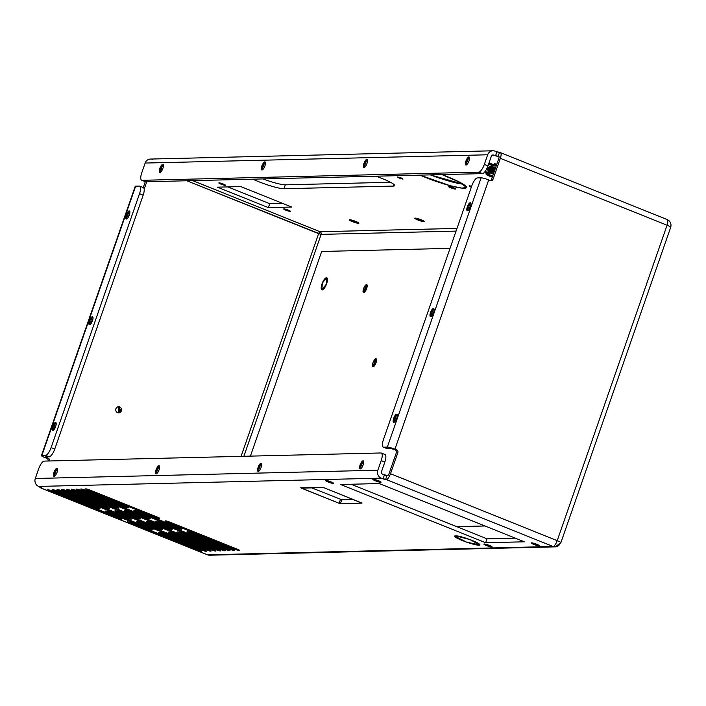 <?xml version="1.0" encoding="UTF-8"?>
<svg xmlns="http://www.w3.org/2000/svg" width="706" height="706" viewBox="0 0 706 706"><rect width="100%" height="100%" fill="white"/><g stroke="black" fill="none" stroke-linecap="round" stroke-linejoin="round"><path stroke-width="1.06" d="M666.888 219.504A6.16 2.03 111.9 0 1 667.179 219.548L500.448 152.637A6.16 2.03 111.9 0 0 500.157 152.593L495.1 151.181A6.16 5.763 88.6 0 0 487.687 154.782L484.342 164.401L487.978 165.857L491.305 156.3A2.056 1.924 -91.4 0 1 493.776 155.099L495.541 155.805L496.9 151.905L500.157 152.593A6.16 2.03 111.9 0 1 500.333 158.312L492.964 179.465L491.491 179.5L498.833 158.4A2.056 0.68 -68.1 0 0 498.78 156.494L498.065 156.511L499.433 152.611L498.065 156.511L495.541 155.805L496.9 151.905L495.1 151.181A6.16 5.763 -91.4 0 0 487.687 154.782L145.145 163.06L487.687 154.782L484.342 164.401A8.216 2.709 111.9 0 1 478.747 172.167L482.383 173.623A8.216 2.709 -68.1 0 0 487.978 165.857L491.305 156.3A2.056 1.924 -91.4 0 1 493.776 155.099L498.78 156.494A2.056 0.68 111.9 0 1 498.868 156.511A2.056 0.68 111.9 0 1 498.833 158.4L491.491 179.5A2.056 1.924 -91.4 0 1 490.476 180.657A2.056 1.924 88.6 0 0 491.491 179.5L492.964 179.465A2.056 1.924 -91.4 0 1 490.493 180.665L488.693 179.942L394.928 449.21L396.728 449.934A2.056 1.924 -91.4 0 1 397.857 452.581L390.489 473.735L557.219 540.646L667.064 225.223A6.16 2.03 -68.1 0 0 667.179 219.548A6.16 2.03 111.9 0 1 667.064 225.223L500.333 158.312L667.064 225.223A6.16 0.812 19.2 0 1 670.7 227.297A6.16 0.812 19.2 0 1 670.276 227.438M269.718 203.707L227.861 186.905L269.718 203.707L268.359 207.608L269.718 203.707L282.656 203.39L269.718 203.707M390.506 182.28L285.312 184.822A20.545 2.718 19.2 0 1 262.976 178.927A20.545 2.718 -160.8 0 0 285.312 184.822L283.953 188.731A20.545 2.718 19.2 0 1 252.872 179.165A20.545 2.718 -160.8 0 0 283.953 188.731L285.312 184.822L390.506 182.28M463.26 184.213A31.567 4.174 19.2 0 1 430.333 174.876L463.26 184.213M500.448 152.637A6.16 2.03 111.9 0 1 500.333 158.312L492.964 179.465A2.056 1.924 -91.4 0 1 490.493 180.665L488.693 179.942A6.16 0.812 -160.8 0 0 481.113 177.824A6.16 0.812 19.2 0 1 488.693 179.942L394.928 449.21L396.728 449.934A2.056 1.924 -91.4 0 1 397.857 452.581L396.375 452.617L389.032 473.717A2.056 0.68 111.9 0 1 387.629 475.659L386.923 475.676L385.564 479.577L386.297 479.559A6.16 2.03 -68.1 0 0 390.489 473.735L397.857 452.581L396.375 452.617L389.032 473.717A2.056 0.68 111.9 0 1 387.629 475.659L382.634 474.255L386.923 475.676L385.564 479.577L383.04 478.871L384.399 474.97L383.04 478.871L381.24 478.147L38.689 486.425L40.833 487.908A6.16 2.03 111.9 0 1 40.551 487.855A6.16 2.03 111.9 0 1 39.951 486.937A6.16 2.03 111.9 0 0 40.833 487.908L207.564 554.819A6.16 5.763 88.6 0 0 209.726 555.216A6.16 5.763 -91.4 0 1 207.564 554.819L40.833 487.908L41.628 487.722L38.689 486.425A6.16 5.763 -91.4 0 1 35.3 478.492L38.645 468.872L35.3 478.492A6.16 5.763 88.6 0 0 38.689 486.425L381.24 478.147A6.16 5.763 -91.4 0 1 377.842 470.214L381.196 460.594L384.832 462.051L381.505 471.617A2.056 1.924 88.6 0 0 382.634 474.255A2.056 1.924 -91.4 0 1 381.505 471.617L384.832 462.051A8.216 2.709 -68.1 0 0 384.594 454.435M492.938 150.784L150.396 159.062A6.16 5.763 88.6 0 0 145.145 163.06L141.791 172.679A8.216 2.709 -68.1 0 0 142.03 180.304L478.747 172.167A8.216 2.709 -68.1 0 0 484.342 164.401L487.978 165.857A8.216 2.709 -68.1 0 1 482.383 173.623L478.747 172.167L476.559 172.22L480.195 173.676L147.854 181.707L480.195 173.676L476.559 172.22L144.218 180.251L147.854 181.707L144.218 180.251L142.03 180.304A8.216 2.709 111.9 0 1 141.65 180.233A8.216 2.709 111.9 0 1 141.791 172.679L145.145 163.06A6.16 5.763 88.6 0 1 152.558 159.459M146.76 181.733L144.615 187.884L143.706 187.902L144.615 187.884L146.76 181.733M141.65 180.233L145.286 181.689L143.247 187.584L145.304 181.698A8.216 2.709 -68.1 0 0 145.665 181.76L147.854 181.707L145.665 181.76L142.03 180.304L145.665 181.76A8.216 2.709 -68.1 0 1 144.968 181.477M488.384 171.426L493.812 172.838A5.136 0.68 -160.8 0 0 488.384 171.426A5.136 0.68 -160.8 0 0 493.362 174.108L488.384 171.426M490.238 166.316L495.594 167.71A5.136 0.68 -160.8 0 0 490.238 166.316A5.136 0.68 -160.8 0 0 495.153 168.981L490.238 166.316M486.743 168.778L494.324 171.355A5.136 0.68 -160.8 0 0 486.743 168.778M494.023 172.211L486.39 169.458A5.136 0.68 -160.8 0 0 494.023 172.211M485.128 171.461L489.223 173.597L484.192 172.564A5.136 0.68 -160.8 0 0 489.205 173.632A5.136 0.68 -160.8 0 0 485.128 171.461M486.478 174.153L492.744 175.891A5.136 0.68 -160.8 0 0 486.478 174.153A5.136 0.68 -160.8 0 0 487.369 175.212A5.136 0.68 -160.8 0 0 492.32 177.109L486.478 174.153M488.967 163.007L495.197 165.857L488.543 164.216A5.136 0.68 -160.8 0 0 495.197 165.857A5.136 0.68 -160.8 0 0 488.967 163.007M488.287 164.957L488.79 165.478L488.075 165.575A5.136 0.68 -160.8 0 0 488.287 164.957M487.519 167.066L494.932 169.608A5.136 0.68 -160.8 0 0 487.519 167.066M494.632 170.473L487.193 167.834A5.136 0.68 -160.8 0 0 494.632 170.473M494.518 163.73L496.83 164.154A5.136 0.68 -160.8 0 0 494.518 163.73A5.136 0.68 -160.8 0 0 496.442 165.266L494.518 163.73M217.404 187.161L268.359 207.608L291.755 207.043L240.799 186.596L217.404 187.161L268.359 207.608L291.755 207.043L240.799 186.596L217.404 187.161M219.107 182.863C222.752 183.648 224.79 184.469 225.232 185.325C221.596 184.54 219.557 183.719 219.107 182.863C222.752 183.648 224.79 184.469 225.232 185.325C221.596 184.54 219.557 183.719 219.107 182.863A3.495 0.459 -160.8 0 0 222.628 184.734A3.495 0.459 -160.8 0 0 224.773 184.681A3.495 0.459 -160.8 0 0 219.107 182.863L218.869 182.942M283.927 208.879C287.571 209.656 289.61 210.476 290.051 211.332C286.415 210.556 284.377 209.735 283.927 208.879A3.495 0.459 -160.8 0 0 287.448 210.75A3.495 0.459 -160.8 0 0 289.592 210.697A3.495 0.459 -160.8 0 0 283.927 208.879L290.29 211.253M375.874 176.2A20.545 2.718 19.2 0 1 394.672 185.616A20.545 2.718 19.2 0 1 393.268 186.084L393.869 184.381L393.268 186.084L283.953 188.731L393.268 186.084A20.545 2.718 -160.8 0 0 375.874 176.2M415.137 218.119L424.482 221.613L415.137 218.119A5.136 0.68 -160.8 0 0 420.308 220.863A5.136 0.68 -160.8 0 0 423.468 220.793A5.136 0.68 -160.8 0 0 415.137 218.119M349.541 219.707L358.895 223.202L349.541 219.707A5.136 0.68 -160.8 0 0 354.712 222.452A5.136 0.68 -160.8 0 0 357.871 222.372A5.136 0.68 -160.8 0 0 349.541 219.707M441.947 174.603L460.003 182.36L466.49 187.531L461.715 188.105L450.101 185.678L420.026 175.132A31.567 4.174 -160.8 0 0 464.345 188.255A31.567 4.174 -160.8 0 0 441.947 174.603M397.531 176.941C400.743 177.63 402.544 178.353 402.932 179.112C399.728 178.424 397.928 177.7 397.531 176.941C400.743 177.63 402.544 178.353 402.932 179.112C399.728 178.424 397.928 177.7 397.531 176.941L402.932 179.112L397.328 177.012M448.557 186.349L455.688 189.014L448.557 186.349A3.918 0.521 -160.8 0 0 452.502 188.44A3.918 0.521 -160.8 0 0 454.911 188.387A3.918 0.521 -160.8 0 0 448.557 186.349M492.347 155.135L493.776 155.099L492.347 155.135M456.985 228.417L320.021 231.727L192.685 180.621L320.021 231.727A2.056 0.68 -68.1 0 0 318.618 233.668L241.073 456.35L318.618 233.668L186.799 180.762L321.151 234.374A2.056 1.924 88.6 0 0 320.021 231.727L456.985 228.417M469.358 185.846A3.918 0.521 -160.8 0 0 471.334 187.231L469.093 185.934L471.652 186.313A3.918 0.521 -160.8 0 0 469.358 185.846M393.48 449.263L395.245 449.969A2.056 1.924 -91.4 0 1 396.375 452.617A2.056 1.924 88.6 0 0 395.245 449.969L396.728 449.934L390.956 448.557L387.329 448.645L383.693 447.18L387.338 447.092A6.16 0.812 19.2 0 1 394.928 449.21A6.16 0.812 19.2 0 0 387.338 447.092L481.113 177.824L387.338 447.092L383.693 447.18A8.216 2.709 111.9 0 1 383.314 447.119A8.216 2.709 111.9 0 1 383.455 439.564A8.216 2.709 -68.1 0 0 383.693 447.18L387.329 448.645L390.956 448.557L393.48 449.263M465.925 161.03A4.333 1.43 111.9 0 1 469.455 157.456A4.333 1.43 111.9 0 1 467.001 164.489A4.333 1.43 111.9 0 1 465.925 161.03L469.075 156.97L465.845 165.019L465.925 161.03L468.546 162.08L465.925 161.03M363.89 163.492A4.333 1.43 111.9 0 1 367.42 159.927A4.333 1.43 111.9 0 1 364.967 166.951A4.333 1.43 111.9 0 1 363.89 163.492L367.041 159.432L363.811 167.481L363.89 163.492L366.511 164.551L363.89 163.492M261.855 165.963A4.333 1.43 111.9 0 1 265.385 162.389A4.333 1.43 111.9 0 1 262.932 169.422A4.333 1.43 111.9 0 1 261.855 165.963L265.006 161.903L261.776 169.952L261.855 165.963L264.476 167.013L261.855 165.963M159.821 168.425A4.333 1.43 111.9 0 1 163.351 164.86A4.333 1.43 111.9 0 1 160.897 171.885A4.333 1.43 111.9 0 1 159.821 168.425L162.971 164.366L159.741 172.414L159.821 168.425L162.442 169.484L159.821 168.425M327.107 282.206A6.522 2.144 -68.1 0 0 325.219 286.918L327.107 282.206M367.023 287.245A8.428 2.771 -68.1 0 0 365.54 290.925L367.023 287.245M376.395 361.401A8.428 2.771 -68.1 0 0 374.912 365.081L376.395 361.401M41.46 455.582L135.225 186.313A6.16 0.812 -160.8 0 1 135.649 186.172L139.294 186.084A8.216 2.709 111.9 0 1 139.673 186.155A8.216 2.709 111.9 0 1 139.532 193.709A8.216 2.709 -68.1 0 0 139.294 186.084L135.649 186.172L41.883 455.441L45.528 455.352L49.164 456.817L45.396 456.95L46.614 457.647L46.878 456.87L46.614 457.647L48.379 458.353L46.896 458.388L48.379 458.353A2.056 1.924 -91.4 0 1 49.508 460.983A2.056 1.924 88.6 0 0 48.379 458.353L45.537 456.906L49.164 456.817L45.528 455.352L41.883 455.441A6.16 0.812 -160.8 0 0 45.096 457.664L46.896 458.388A2.056 1.924 88.6 0 1 48.034 461.018A2.056 1.924 88.6 0 0 46.896 458.388L45.096 457.664A6.16 0.812 19.2 0 1 41.46 455.582A6.16 0.812 19.2 0 1 41.883 455.441L135.649 186.172A6.16 0.812 -160.8 0 0 135.473 186.684M119.852 410.945A3.08 2.886 88.6 0 0 117.823 406.859L119.852 410.945L121.335 410.91A3.08 2.886 88.6 0 0 118.149 406.78A3.08 2.886 88.6 0 0 116.411 411.774A3.08 2.886 88.6 0 0 121.335 410.91L118.705 412.904L118.555 406.744L121.335 410.91L119.852 410.945A3.08 2.886 88.6 0 1 117.964 412.816L119.852 410.945M144.077 188.714A2.056 1.924 88.6 0 0 144.615 187.884A2.056 1.924 -91.4 0 1 144.077 188.714M456.05 231.109L321.151 234.374L243.87 456.288L321.151 234.374L318.618 233.668A2.056 0.68 111.9 0 1 320.021 231.727A2.056 1.924 -91.4 0 1 321.151 234.374L456.05 231.109M477.468 177.912L481.113 177.824L477.468 177.912A8.216 2.709 -68.1 0 0 471.873 185.678L383.455 439.564L471.873 185.678A8.216 2.709 111.9 0 1 477.468 177.912M667.179 219.548C670.409 221.207 671.582 223.793 670.7 227.297A6.16 0.812 -160.8 0 0 667.064 225.223L557.219 540.646A6.16 0.812 19.2 0 1 560.855 542.729A6.16 0.812 19.2 0 1 560.44 542.87A6.16 5.763 -91.4 0 1 553.027 546.47A6.16 2.03 -68.1 0 0 557.219 540.646L390.489 473.735A6.16 2.03 111.9 0 1 386.297 479.559L553.027 546.47L207.564 554.819L553.027 546.47L386.297 479.559L381.24 478.147A6.16 5.763 -91.4 0 1 377.842 470.214L35.3 478.492L377.842 470.214L381.196 460.594L384.832 462.051A8.216 2.709 -68.1 0 0 384.973 454.496L381.337 453.04A8.216 2.709 111.9 0 1 381.196 460.594A8.216 2.709 -68.1 0 0 380.958 452.97A8.216 2.709 111.9 0 1 381.337 453.04M326.64 283.768L321.892 289.875L322.333 283.027L326.754 277.767L326.64 283.768A6.522 2.144 -68.1 0 0 325.007 278.561A6.522 2.144 -68.1 0 0 321.327 289.142A6.522 2.144 -68.1 0 0 326.64 283.768M363.537 292.637L363.219 292.213L366.749 284.624L363.537 292.637M372.909 366.785L375.601 358.86L376.121 358.78L372.909 366.785M207.034 554.607A6.16 2.03 -68.1 0 0 207.282 554.766A6.16 2.03 -68.1 0 0 207.564 554.819A6.16 2.03 111.9 0 1 207.282 554.766L40.551 487.855M250.409 456.129L321.68 251.468L450.04 248.362L321.68 251.468L250.409 456.129M484.934 525.97L456.694 526.65L484.934 525.97M515.292 538.148L487.043 538.828L351.023 484.245L487.043 538.828L485.684 542.737L340.566 484.492L379.263 483.557L524.39 541.802L485.684 542.737L340.566 484.492L379.263 483.557L524.39 541.802L485.684 542.737L487.043 538.828L515.292 538.148M341.748 499.751L310.869 487.511L341.748 499.751L340.389 503.652L339.127 503.299L301.312 488.128L323.613 487.59L361.966 503.131L340.389 503.652L339.127 503.299L340.486 499.398L339.127 503.299L300.712 487.775L323.613 487.59L361.993 503.043L340.389 503.652L341.748 499.751L353.229 499.469L341.748 499.751M373.139 479.259A4.333 0.574 19.2 0 1 380.172 481.51A4.333 0.574 19.2 0 1 377.507 481.58A4.333 0.574 19.2 0 1 373.139 479.259L381.037 482.207L373.139 479.259M531.583 542.843A4.333 0.574 19.2 0 1 538.616 545.103A4.333 0.574 19.2 0 1 535.951 545.164A4.333 0.574 19.2 0 1 531.583 542.843L539.481 545.8L531.583 542.843M455.547 535.801A13.352 1.765 19.2 0 1 477.203 542.746A13.352 1.765 19.2 0 1 468.996 542.949A13.352 1.765 19.2 0 1 455.547 535.801L469.949 539.596L479.859 544.891L466.666 542.173L454.638 536.11L455.547 535.801M484.21 543.991A4.333 0.574 19.2 0 1 491.244 546.241A4.333 0.574 19.2 0 1 488.578 546.312A4.333 0.574 19.2 0 1 484.21 543.991L492.108 546.938L484.21 543.991M325.766 480.398A4.333 0.574 19.2 0 1 332.8 482.657A4.333 0.574 19.2 0 1 330.134 482.719A4.333 0.574 19.2 0 1 325.766 480.398L333.656 483.354L325.766 480.398M138.305 511.471L179.598 528.044A3.389 0.45 19.2 0 1 181.363 529.262A3.389 0.45 19.2 0 1 177.188 528.106L135.896 511.532A3.389 0.45 19.2 0 1 134.131 510.306A3.389 0.45 19.2 0 1 138.305 511.471L179.598 528.044A3.389 0.45 19.2 0 1 181.592 529.191A3.389 0.45 19.2 0 1 177.188 528.106L177.506 527.205L177.188 528.106L135.896 511.532A3.389 0.45 19.2 0 1 133.902 510.385A3.389 0.45 19.2 0 1 138.305 511.471M126.418 506.705A3.389 0.45 19.2 0 1 128.192 507.923A3.389 0.45 19.2 0 1 124.018 506.758L82.726 490.193A3.389 0.45 19.2 0 1 80.952 488.967A3.389 0.45 19.2 0 1 85.126 490.132L126.418 506.705A3.389 0.45 19.2 0 1 128.421 507.843A3.389 0.45 19.2 0 1 124.018 506.758L124.327 505.867L124.018 506.758L82.726 490.193A3.389 0.45 19.2 0 1 80.722 489.046A3.389 0.45 19.2 0 1 85.126 490.132L126.418 506.705M199.613 550.186A3.389 0.45 19.2 0 1 201.378 551.404A3.389 0.45 19.2 0 1 197.203 550.248L129.322 523.005A3.389 0.45 19.2 0 1 127.557 521.778A3.389 0.45 19.2 0 1 131.731 522.943L199.613 550.186A3.389 0.45 19.2 0 1 201.607 551.333A3.389 0.45 19.2 0 1 197.203 550.248L197.521 549.347L197.203 550.248L129.322 523.005A3.389 0.45 19.2 0 1 127.327 521.858A3.389 0.45 19.2 0 1 131.731 522.943L199.613 550.186M51.97 490.935L119.844 518.178A3.389 0.45 19.2 0 1 121.617 519.395A3.389 0.45 19.2 0 1 117.443 518.23L49.561 490.988A3.389 0.45 19.2 0 1 47.796 489.77A3.389 0.45 19.2 0 1 51.97 490.935L119.844 518.178A3.389 0.45 19.2 0 1 121.847 519.316A3.389 0.45 19.2 0 1 117.443 518.23L117.752 517.339L117.443 518.23L49.561 490.988A3.389 0.45 19.2 0 1 47.567 489.849A3.389 0.45 19.2 0 1 51.97 490.935M97.993 507.393A3.389 0.45 19.2 0 1 99.767 508.611A3.389 0.45 19.2 0 1 95.592 507.446L54.3 490.873A3.389 0.45 19.2 0 1 52.535 489.655A3.389 0.45 19.2 0 1 56.701 490.82L97.993 507.393A3.389 0.45 19.2 0 1 99.996 508.532A3.389 0.45 19.2 0 1 95.592 507.446L95.901 506.546L95.592 507.446L54.3 490.873A3.389 0.45 19.2 0 1 52.297 489.735A3.389 0.45 19.2 0 1 56.701 490.82L97.993 507.393M126.427 511.762A3.389 0.45 19.2 0 1 124.653 510.535A3.389 0.45 19.2 0 1 128.827 511.7L170.12 528.273A3.389 0.45 19.2 0 1 171.893 529.491A3.389 0.45 19.2 0 1 167.719 528.335L126.427 511.762L167.719 528.335L168.028 527.435L167.719 528.335A3.389 0.45 19.2 0 0 172.123 529.421A3.389 0.45 19.2 0 0 170.12 528.273L128.827 511.7A3.389 0.45 19.2 0 0 124.424 510.614A3.389 0.45 19.2 0 0 126.427 511.762L126.701 510.959L126.427 511.762M232.768 549.383A3.389 0.45 19.2 0 1 234.542 550.609A3.389 0.45 19.2 0 1 230.368 549.444L189.076 532.871A3.389 0.45 19.2 0 1 187.311 531.653A3.389 0.45 19.2 0 1 191.476 532.809L232.768 549.383A3.389 0.45 19.2 0 1 234.771 550.53A3.389 0.45 19.2 0 1 230.368 549.444L230.677 548.544L230.368 549.444L189.076 532.871A3.389 0.45 19.2 0 1 187.072 531.724A3.389 0.45 19.2 0 1 191.476 532.809L232.768 549.383M213.821 549.842A3.389 0.45 19.2 0 1 215.595 551.059A3.389 0.45 19.2 0 1 211.421 549.903L170.128 533.33A3.389 0.45 19.2 0 1 168.355 532.103A3.389 0.45 19.2 0 1 172.529 533.268L213.821 549.842A3.389 0.45 19.2 0 1 215.824 550.989A3.389 0.45 19.2 0 1 211.421 549.903L211.729 549.003L211.421 549.903L170.128 533.33A3.389 0.45 19.2 0 1 168.125 532.183A3.389 0.45 19.2 0 1 172.529 533.268L213.821 549.842M223.299 549.612A3.389 0.45 19.2 0 1 225.064 550.839A3.389 0.45 19.2 0 1 220.89 549.674L179.598 533.101A3.389 0.45 19.2 0 1 177.833 531.883A3.389 0.45 19.2 0 1 182.007 533.039L223.299 549.612A3.389 0.45 19.2 0 1 225.293 550.759A3.389 0.45 19.2 0 1 220.89 549.674L221.207 548.774L220.89 549.674L179.598 533.101A3.389 0.45 19.2 0 1 177.603 531.953A3.389 0.45 19.2 0 1 182.007 533.039L223.299 549.612M138.8 522.775A3.389 0.45 19.2 0 1 137.035 521.549A3.389 0.45 19.2 0 1 141.209 522.714L209.082 549.956A3.389 0.45 19.2 0 1 210.856 551.174A3.389 0.45 19.2 0 1 206.681 550.018L138.8 522.775A3.389 0.45 19.2 0 1 136.805 521.628A3.389 0.45 19.2 0 1 141.209 522.714L209.082 549.956A3.389 0.45 19.2 0 1 211.085 551.104A3.389 0.45 19.2 0 1 206.681 550.018L206.99 549.118L206.681 550.018L138.8 522.775L139.082 521.972L138.8 522.775M218.56 549.727A3.389 0.45 19.2 0 1 220.325 550.945A3.389 0.45 19.2 0 1 216.16 549.789L148.278 522.546A3.389 0.45 19.2 0 1 146.504 521.319A3.389 0.45 19.2 0 1 150.678 522.484L218.56 549.727A3.389 0.45 19.2 0 1 220.563 550.874A3.389 0.45 19.2 0 1 216.16 549.789L216.468 548.889L216.16 549.789L148.278 522.546A3.389 0.45 19.2 0 1 146.274 521.399A3.389 0.45 19.2 0 1 150.678 522.484L218.56 549.727M107.471 507.164A3.389 0.45 19.2 0 1 109.236 508.382A3.389 0.45 19.2 0 1 105.07 507.217L63.778 490.644A3.389 0.45 19.2 0 1 62.004 489.426A3.389 0.45 19.2 0 1 66.179 490.591L107.471 507.164A3.389 0.45 19.2 0 1 109.474 508.302A3.389 0.45 19.2 0 1 105.07 507.217L105.379 506.326L105.07 507.217L63.778 490.644A3.389 0.45 19.2 0 1 61.775 489.505A3.389 0.45 19.2 0 1 66.179 490.591L107.471 507.164M148.269 517.489A3.389 0.45 19.2 0 1 150.043 518.707A3.389 0.45 19.2 0 1 145.868 517.542L77.987 490.308A3.389 0.45 19.2 0 1 76.222 489.082A3.389 0.45 19.2 0 1 80.387 490.246L148.269 517.489A3.389 0.45 19.2 0 1 150.272 518.628A3.389 0.45 19.2 0 1 145.868 517.542L146.177 516.651L145.868 517.542L77.987 490.308A3.389 0.45 19.2 0 1 75.983 489.161A3.389 0.45 19.2 0 1 80.387 490.246L148.269 517.489M116.949 506.934A3.389 0.45 19.2 0 1 118.714 508.152A3.389 0.45 19.2 0 1 114.54 506.987L73.248 490.423A3.389 0.45 19.2 0 1 71.483 489.196A3.389 0.45 19.2 0 1 75.657 490.361L116.949 506.934A3.389 0.45 19.2 0 1 118.943 508.073A3.389 0.45 19.2 0 1 114.54 506.987L114.857 506.096L114.54 506.987L73.248 490.423A3.389 0.45 19.2 0 1 71.253 489.276A3.389 0.45 19.2 0 1 75.657 490.361L116.949 506.934M151.172 528.732A3.389 0.45 19.2 0 1 152.937 529.95A3.389 0.45 19.2 0 1 148.772 528.785L107.471 512.221A3.389 0.45 19.2 0 1 105.706 510.994A3.389 0.45 19.2 0 1 109.88 512.159L151.172 528.732A3.389 0.45 19.2 0 1 153.176 529.871A3.389 0.45 19.2 0 1 148.772 528.785L149.081 527.894L148.772 528.785L107.471 512.221A3.389 0.45 19.2 0 1 105.476 511.073A3.389 0.45 19.2 0 1 109.88 512.159L151.172 528.732M204.352 550.071A3.389 0.45 19.2 0 1 206.117 551.289A3.389 0.45 19.2 0 1 201.942 550.133L160.65 533.559A3.389 0.45 19.2 0 1 158.885 532.333A3.389 0.45 19.2 0 1 163.06 533.498L204.352 550.071A3.389 0.45 19.2 0 1 206.346 551.218A3.389 0.45 19.2 0 1 201.942 550.133L202.26 549.233L201.942 550.133L160.65 533.559A3.389 0.45 19.2 0 1 158.656 532.412A3.389 0.45 19.2 0 1 163.06 533.498L204.352 550.071M157.747 517.26A3.389 0.45 19.2 0 1 159.512 518.478A3.389 0.45 19.2 0 1 155.338 517.313L87.465 490.079A3.389 0.45 19.2 0 1 85.691 488.852A3.389 0.45 19.2 0 1 89.865 490.017L157.747 517.26L89.865 490.017A3.389 0.45 19.2 0 0 85.461 488.931A3.389 0.45 19.2 0 0 87.465 490.079L87.738 489.276L87.465 490.079L155.338 517.313L155.655 516.421L155.338 517.313A3.389 0.45 19.2 0 0 159.741 518.407A3.389 0.45 19.2 0 0 157.747 517.26M167.225 522.087A3.389 0.45 19.2 0 1 165.46 520.869A3.389 0.45 19.2 0 1 169.625 522.025L237.507 549.268A3.389 0.45 19.2 0 1 239.281 550.495A3.389 0.45 19.2 0 1 235.107 549.33L167.225 522.087A3.389 0.45 19.2 0 1 165.222 520.94A3.389 0.45 19.2 0 1 169.625 522.025L237.507 549.268A3.389 0.45 19.2 0 1 239.51 550.415A3.389 0.45 19.2 0 1 235.107 549.33L235.416 548.43L235.107 549.33L167.225 522.087L167.499 521.284L167.225 522.087M61.44 490.705L129.322 517.948A3.389 0.45 19.2 0 1 131.087 519.166A3.389 0.45 19.2 0 1 126.921 518.001L59.039 490.758A3.389 0.45 19.2 0 1 57.265 489.54A3.389 0.45 19.2 0 1 61.44 490.705L129.322 517.948A3.389 0.45 19.2 0 1 131.325 519.087A3.389 0.45 19.2 0 1 126.921 518.001L127.23 517.11L126.921 518.001L59.039 490.758A3.389 0.45 19.2 0 1 57.036 489.62A3.389 0.45 19.2 0 1 61.44 490.705M138.8 517.719A3.389 0.45 19.2 0 1 140.565 518.936A3.389 0.45 19.2 0 1 136.39 517.772L68.508 490.529A3.389 0.45 19.2 0 1 66.743 489.311A3.389 0.45 19.2 0 1 70.918 490.476L138.8 517.719A3.389 0.45 19.2 0 1 140.794 518.857A3.389 0.45 19.2 0 1 136.39 517.772L136.708 516.88L136.39 517.772L68.508 490.529A3.389 0.45 19.2 0 1 66.514 489.39A3.389 0.45 19.2 0 1 70.918 490.476L138.8 517.719M160.156 522.255L228.038 549.497A3.389 0.45 19.2 0 1 229.803 550.724A3.389 0.45 19.2 0 1 225.629 549.559L157.747 522.316A3.389 0.45 19.2 0 1 155.982 521.09A3.389 0.45 19.2 0 1 160.156 522.255L228.038 549.497A3.389 0.45 19.2 0 1 230.032 550.645A3.389 0.45 19.2 0 1 225.629 549.559L225.946 548.659L225.629 549.559L157.747 522.316A3.389 0.45 19.2 0 1 155.752 521.169A3.389 0.45 19.2 0 1 160.156 522.255M119.358 511.929L160.65 528.503A3.389 0.45 19.2 0 1 162.415 529.721A3.389 0.45 19.2 0 1 158.241 528.556L116.949 511.991A3.389 0.45 19.2 0 1 115.184 510.765A3.389 0.45 19.2 0 1 119.358 511.929L160.65 528.503A3.389 0.45 19.2 0 1 162.645 529.641A3.389 0.45 19.2 0 1 158.241 528.556L158.559 527.664L158.241 528.556L116.949 511.991A3.389 0.45 19.2 0 1 114.954 510.844A3.389 0.45 19.2 0 1 119.358 511.929M386.632 448.363A8.216 2.709 -68.1 0 0 387.329 448.645A8.216 2.709 -68.1 0 1 386.95 448.575L383.314 447.119M393.666 418.34A4.333 1.43 111.9 0 1 397.196 414.766A4.333 1.43 111.9 0 1 394.742 421.791A4.333 1.43 111.9 0 1 393.666 418.34L396.816 414.272L393.586 422.32L393.666 418.34L396.287 419.39L393.666 418.34M430.501 312.555A4.333 1.43 111.9 0 1 434.031 308.981A4.333 1.43 111.9 0 1 431.587 316.014A4.333 1.43 111.9 0 1 430.501 312.555L433.652 308.496L430.422 316.535L430.501 312.555L433.122 313.605L430.501 312.555M467.337 206.77A4.333 1.43 111.9 0 1 470.867 203.196A4.333 1.43 111.9 0 1 468.422 210.229A4.333 1.43 111.9 0 1 467.337 206.77L470.487 202.71L467.257 210.75L467.337 206.77L469.958 207.82L467.337 206.77M555.181 546.868L560.855 542.729A6.16 0.812 -160.8 0 0 557.219 540.646A6.16 2.03 111.9 0 1 553.027 546.47A6.16 5.763 88.6 0 0 555.181 546.868L209.726 555.216L207.282 554.766M376.016 362.734A4.315 1.421 -68.1 0 0 374.939 359.292A4.315 1.421 -68.1 0 0 372.503 366.29A4.315 1.421 -68.1 0 0 376.016 362.734L372.874 366.776L376.086 358.763L376.016 362.734M366.643 288.577A4.315 1.421 -68.1 0 0 365.567 285.136A4.315 1.421 -68.1 0 0 363.131 292.134A4.315 1.421 -68.1 0 0 366.643 288.577L363.502 292.619L366.714 284.615L366.643 288.577M139.673 186.155L143.309 187.611A8.216 2.709 -68.1 0 1 143.168 195.174L139.532 193.709L51.114 447.595L54.759 449.051L51.114 447.595A8.216 2.709 111.9 0 1 45.528 455.352A8.216 2.709 -68.1 0 0 51.114 447.595L139.532 193.709L143.168 195.174L54.759 449.051A8.216 2.709 -68.1 0 1 49.164 456.817A8.216 2.709 -68.1 0 0 54.759 449.051L143.168 195.174A8.216 2.709 -68.1 0 0 142.93 187.549M52.579 426.583A4.333 1.43 111.9 0 1 56.109 423.009A4.333 1.43 111.9 0 1 53.656 430.033A4.333 1.43 111.9 0 1 52.579 426.583L55.73 422.515L52.5 430.563L52.579 426.583L55.2 427.633L52.579 426.583M89.415 320.798A4.333 1.43 111.9 0 1 92.945 317.223A4.333 1.43 111.9 0 1 90.492 324.257A4.333 1.43 111.9 0 1 89.415 320.798L92.565 316.729L89.335 324.778L89.415 320.798L92.036 321.848L89.415 320.798M126.25 215.012A4.333 1.43 111.9 0 1 129.78 211.438A4.333 1.43 111.9 0 1 127.336 218.472A4.333 1.43 111.9 0 1 126.25 215.012L129.401 210.953L126.171 218.992L126.25 215.012L128.871 216.062L126.25 215.012M82.999 489.39L82.726 490.193L82.999 489.39M189.349 532.068L189.076 532.871L189.349 532.068M129.604 522.202L129.322 523.005L129.604 522.202M49.844 490.193L49.561 490.988L49.844 490.193M117.231 511.188L116.949 511.991L117.231 511.188M148.551 521.743L148.278 522.546L148.551 521.743M179.88 532.298L179.598 533.101L179.88 532.298M158.029 521.513L157.747 522.316L158.029 521.513M170.402 532.527L170.128 533.33L170.402 532.527M136.179 510.729L135.896 511.532L136.179 510.729M54.574 490.079L54.3 490.873L54.574 490.079M64.052 489.849L63.778 490.644L64.052 489.849M68.791 489.735L68.508 490.529L68.791 489.735M107.753 511.418L107.471 512.221L107.753 511.418M160.933 532.756L160.65 533.559L160.933 532.756M59.313 489.964L59.039 490.758L59.313 489.964M78.26 489.505L77.987 490.308L78.26 489.505M73.53 489.62L73.248 490.423L73.53 489.62M380.958 452.97L44.24 461.106A8.216 2.709 -68.1 0 0 38.645 468.872A8.216 2.709 111.9 0 1 44.24 461.106L380.958 452.97M156.026 469.852A4.333 1.43 111.9 0 1 159.556 466.278A4.333 1.43 111.9 0 1 157.111 473.311A4.333 1.43 111.9 0 1 156.026 469.852L159.177 465.792L155.947 473.841L156.026 469.852L158.647 470.902L156.026 469.852M360.095 464.919A4.333 1.43 111.9 0 1 363.625 461.345A4.333 1.43 111.9 0 1 361.181 468.378A4.333 1.43 111.9 0 1 360.095 464.919L363.246 460.859L360.016 468.908L360.095 464.919L362.716 465.969L360.095 464.919M258.061 467.381A4.333 1.43 111.9 0 1 261.591 463.816A4.333 1.43 111.9 0 1 259.146 470.84A4.333 1.43 111.9 0 1 258.061 467.381L261.211 463.321L257.981 471.37L258.061 467.381L260.682 468.44L258.061 467.381M53.991 472.314A4.333 1.43 111.9 0 1 57.521 468.749A4.333 1.43 111.9 0 1 55.077 475.773A4.333 1.43 111.9 0 1 53.991 472.314L57.142 468.255L53.912 476.303L53.991 472.314L56.612 473.373L53.991 472.314M560.855 542.729L670.7 227.297"/></g></svg>
